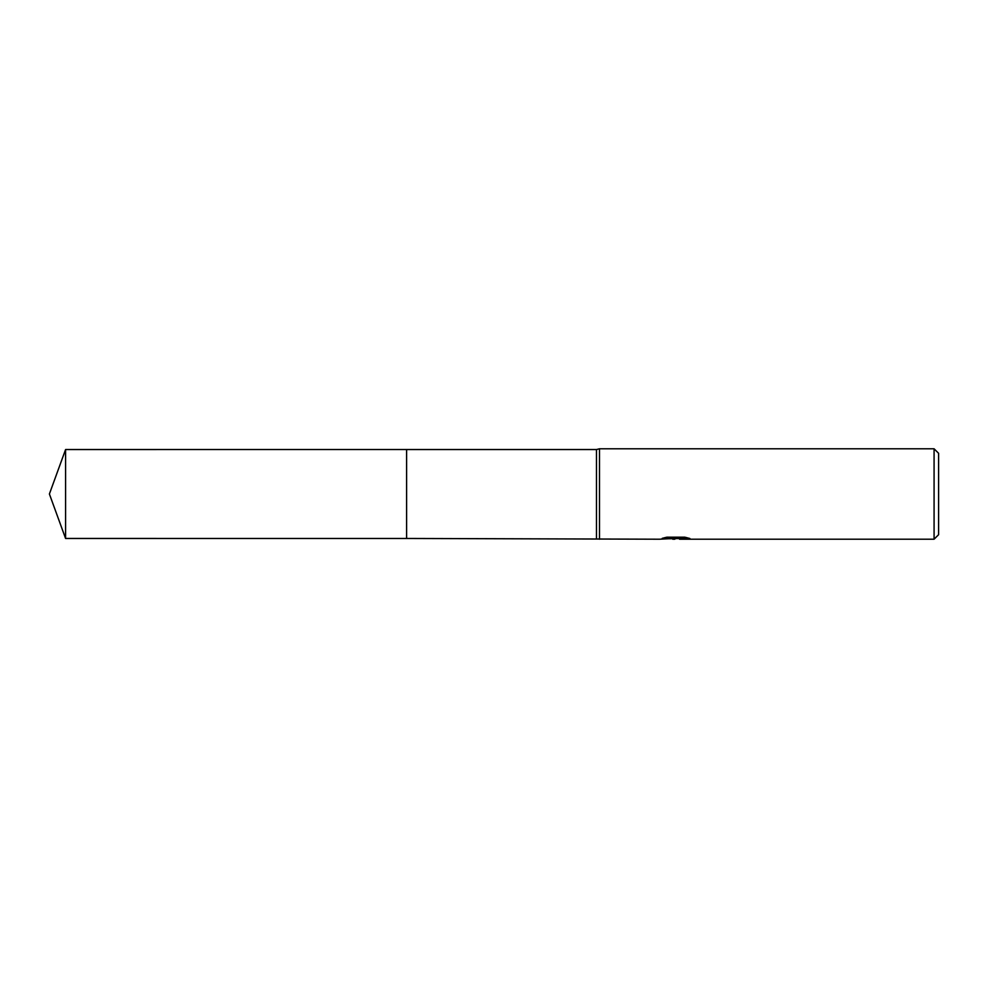 <?xml version="1.0" encoding="UTF-8"?>
<svg xmlns="http://www.w3.org/2000/svg" width="988" height="988" viewBox="0 0 988 988"><rect width="100%" height="100%" fill="white"/><g stroke="black" fill="none" stroke-linecap="round" stroke-linejoin="round"><path stroke-width="1.48" d="M665.048 537.583L676.669 537.583L676.669 538.349L659.465 539.213L406.587 538.46L406.587 449.54L596.48 449.54L599.494 448.787L934.08 448.787L938.6 453.307L938.6 534.693L934.08 539.213L679.645 539.213L679.472 538.435L686.598 537.583M406.599 538.46L406.599 449.54M596.48 538.46L596.48 449.54M599.494 539.213L599.494 448.787M679.472 538.497L669.592 538.769M674.853 539.213L672.717 539.213M934.08 539.213L934.08 448.787M676.669 538.349L662.207 538.349L666.912 537.176L684.746 537.176L689.92 538.497L679.472 539.189M65.579 538.46L65.579 449.54L406.587 449.528L406.587 538.472L65.579 538.46L49.4 494L65.579 449.54M675.557 538.46L679.472 538.46"/></g></svg>
